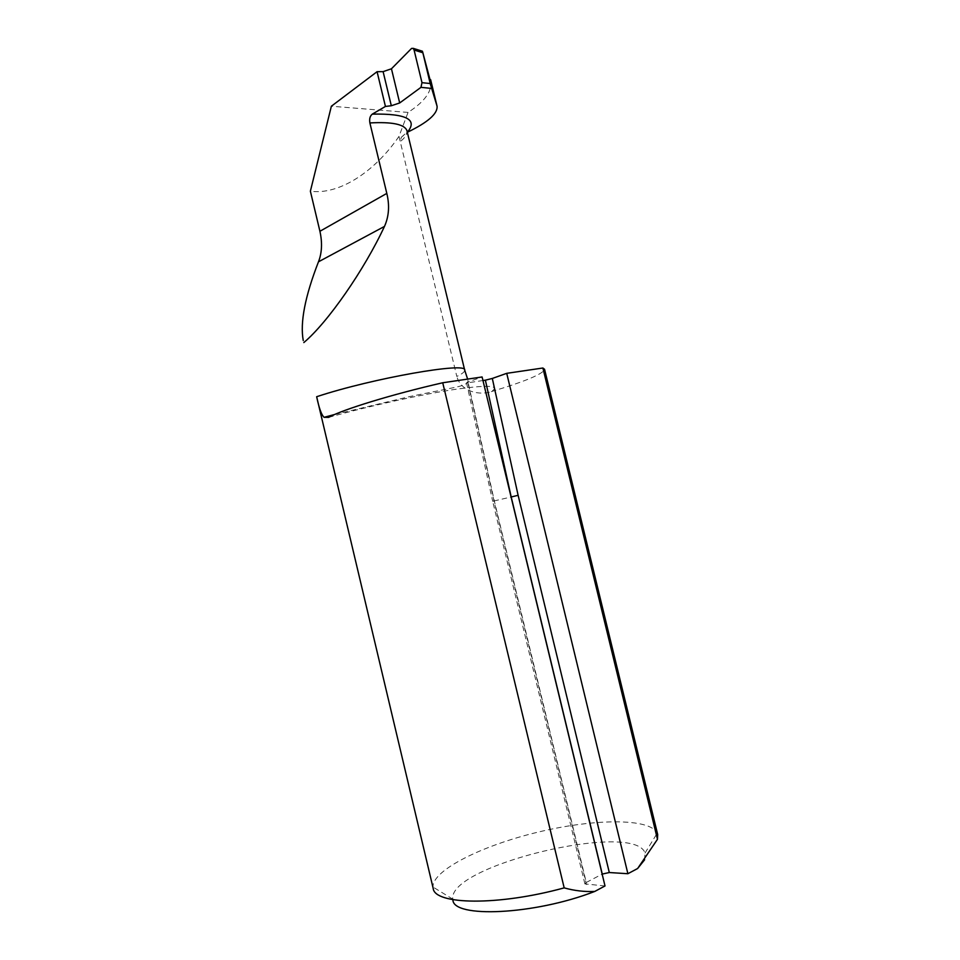 <?xml version="1.0" encoding="UTF-8"?>
<svg xmlns="http://www.w3.org/2000/svg" width="960" height="960" viewBox="0 0 960 960"><rect width="100%" height="100%" fill="white"/><g stroke="black" fill="none" stroke-linecap="round" stroke-linejoin="round"><path stroke-width="0.72" stroke-dasharray="4.8 3.6" d="M605.016 885.96L584.892 883.908L586.272 882.468L494.304 500.916L468.216 382.74L482.964 380.532M468.216 382.74L466.524 382.764L467.748 382.128L482.1 376.968M430.8 80.316C432.492 90.852 424.908 101.556 408.048 112.416L398.988 136.38C374.196 172.608 338.28 195.228 310.38 191.196M398.988 136.38L456.816 376.464C462.3 373.788 464.928 371.688 464.688 370.164M328.584 417.384C369.252 405.984 420.888 394.572 454.392 389.472C488.28 384.66 500.604 385.38 491.34 391.62C479.616 395.616 461.04 391.872 456.816 376.464M491.34 391.62C525.552 381.324 543.3 373.884 544.56 369.3M433.176 888.372L432.96 887.016C432.288 870.132 482.436 845.376 538.176 832.092C593.88 818.616 649.956 817.872 657.216 833.172L657.672 834.48M408.048 112.416L331.368 106.224M586.272 882.468L602.16 874.116M644.628 859.752L645.036 853.032C634.44 820.656 447.168 865.62 452.832 899.172L452.904 899.664M401.292 137.292C405.972 133.32 407.844 131.1 406.92 130.608C407.448 133.944 405.216 137.604 400.248 141.6L401.292 137.292L407.328 132.288M584.892 883.908L492.684 501.276L511.092 497.004M467.748 382.128L493.98 500.94L586.44 884.568M466.524 382.764L492.684 501.276L493.98 500.94M422.64 51.864L411.564 48.42M645.036 853.032L657.216 833.172M452.832 899.172L432.96 887.016M334.74 414.468L410.496 396.396L452.292 387.936C462.084 386.004 468.972 384.036 467.868 379.908L467.64 379.092"/><path stroke-width="1.44" d="M542.892 368.004L657.468 839.304L657.672 834.48L544.56 369.3L542.892 368.004L506.724 373.332L627.888 873.72L609.3 872.532L518.124 495.312L492.312 378.456L506.724 373.332M657.468 839.304L637.632 868.512L627.888 873.72M452.904 899.664C452.388 918.396 534.096 915.06 594.78 891.432L605.016 885.96L482.1 376.968L442.728 382.764L564.18 887.88C498.18 906.06 434.532 904.812 433.176 888.372L316.656 396.72C319.068 408.192 321.54 415.056 324.084 417.312L328.584 417.384C342.972 409.44 392.232 394.296 442.728 382.764M594.78 891.432C584.664 891.936 574.464 890.748 564.18 887.88M482.964 380.532L485.388 380.172L511.2 496.98L602.256 874.068L609.3 872.532M492.312 378.456L485.388 380.172M407.328 132.288C427.824 122.412 437.736 113.724 437.076 106.236L430.188 83.532L421.98 82.668L420.972 87.348L399.684 102.96L391.32 105.744L385.44 106.44L377.076 71.688L331.368 106.224L310.38 191.196L319.92 231.276C322.44 242.7 321.96 252.876 318.48 261.804C305.016 296.424 299.94 322.68 303.264 340.572M430.188 83.532L422.64 51.864L437.076 106.236M377.076 71.688L383.112 71.64L391.452 68.784L411.564 48.42L413.232 48.348L414.084 50.028L422.724 52.704M637.632 868.512L644.628 859.752M407.328 132.252C418.092 119.544 406.416 113.496 372.324 114.108L385.44 106.44M303.816 342.576C327.648 322.644 364.332 269.772 384.468 226.428C388.956 216.444 389.736 205.428 386.808 193.404L369.888 122.94C392.1 121.716 404.448 124.272 406.932 130.596L464.688 370.164C467.82 361.62 372.96 378.096 316.656 396.72M372.324 114.108C370.008 115.944 369.204 118.884 369.888 122.94M421.98 82.668L414.084 50.028M511.092 497.004L518.124 495.312M420.972 87.348L431.472 88.404M318.48 261.804L384.468 226.428M319.92 231.276L386.808 193.404M436.968 105.828L430.632 79.668M399.684 102.96L391.452 68.784M391.32 105.744L383.112 71.64M324.084 417.312L334.74 414.468M467.64 379.092L464.688 370.164M422.388 51.204L413.232 48.348"/></g></svg>
